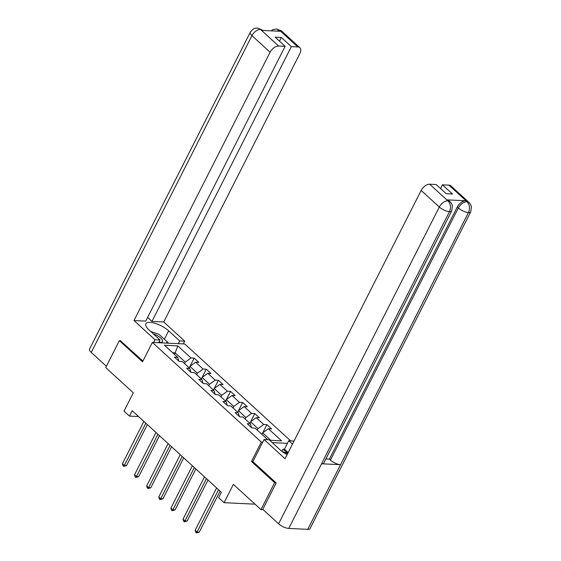 <?xml version="1.0" encoding="UTF-8"?>
<svg xmlns="http://www.w3.org/2000/svg" width="561" height="561" viewBox="0 0 561 561"><rect width="100%" height="100%" fill="white"/><g stroke="black" fill="none" stroke-linecap="round" stroke-linejoin="round"><path stroke-width="0.84" d="M290.577 440.799L184.737 343.977L152.368 342.427L261.314 442.089L262.737 442.159M120.685 340.702L119.374 340.639L105.706 367.574L133.294 392.812L124.002 411.129L129.437 416.108L138.539 416.543M263.186 509.711L260.963 509.605L233.376 484.367L224.084 502.684L255.024 504.164M252.899 461.549L251.475 461.486L274.631 482.663L275.942 482.726M274.631 482.663L260.963 509.605M287.449 443.337L272.204 442.608M178.791 361.095L177.683 357.315L174.485 357.161L179.148 361.424L182.339 361.579L189.8 368.402L186.61 368.247L191.273 372.518L194.464 372.665L201.925 379.495L198.727 379.341L203.391 383.605L206.588 383.759L214.043 390.582L210.852 390.428L215.515 394.692L218.706 394.846L226.167 401.669L222.976 401.515L227.64 405.785L230.83 405.933L238.292 412.763L235.094 412.608L239.757 416.872L242.955 417.026L250.409 423.85L247.219 423.695L251.882 427.959L255.073 428.113L267.744 439.705M177.683 357.315L164.471 345.232L177.767 345.864L190.978 357.953L194.169 358.1L189.997 366.326M269.645 440.266L281.58 440.834L268.375 428.751L271.566 428.906L266.903 424.635L263.712 424.488L256.251 417.665L259.441 417.812L254.778 413.548L251.587 413.394L244.126 406.571L247.324 406.725L242.661 402.461L239.463 402.307L232.009 395.484L235.199 395.638L230.536 391.368L227.345 391.22L219.884 384.397L223.075 384.544L218.411 380.281L215.221 380.127L207.759 373.303L210.957 373.458L206.294 369.194L203.096 369.04L195.642 362.217L198.832 362.371L194.169 358.1M224.084 502.684L218.65 497.712L221.378 492.32L132.172 410.715L129.437 416.108M189.197 367.848L189.955 366.361L197.416 373.184L196.659 374.671M190.908 372.188L189.8 368.402M195.642 362.217L189.955 366.361M203.096 369.04L197.416 373.184M201.322 378.941L202.079 377.448L209.534 384.271L208.776 385.765M203.033 383.275L201.925 379.495M207.759 373.303L202.079 377.448M215.221 380.127L209.534 384.271M213.439 390.028L214.197 388.535L221.658 395.358L220.901 396.851M215.158 394.362L214.043 390.582M219.884 384.397L214.197 388.535M227.345 391.22L221.658 395.358M225.564 401.115L226.321 399.628L233.783 406.452L233.025 407.938M227.275 405.456L226.167 401.669M232.009 395.484L226.321 399.628M239.463 402.307L233.783 406.452M237.689 412.209L238.446 410.715L245.9 417.538L245.143 419.032M239.4 416.543L238.292 412.763M244.126 406.571L238.446 410.715M251.587 413.394L245.9 417.538M249.806 423.296L250.564 421.802L258.025 428.625L257.268 430.119M251.524 427.629L250.409 423.85M256.251 417.665L250.564 421.802M263.712 424.488L258.025 428.625M261.931 434.382L262.688 432.896L270.802 440.322M268.375 428.751L262.688 432.896M251.475 461.486L261.314 442.089M119.374 340.639L142.529 361.824L152.368 342.427M174.429 354.342L175.186 352.855L172.669 352.729M184.534 363.584L185.291 362.09L175.186 352.855L177.767 345.864M190.978 357.953L185.291 362.09M266.903 424.635L262.73 432.861M254.778 413.548L250.613 421.774M242.661 402.461L238.488 410.68M230.536 391.368L226.364 399.593M218.411 380.281L214.246 388.5M206.294 369.194L202.121 377.413M218.552 489.732L197.107 532.01L195.165 530.229L216.609 487.958M220.08 491.134L199.295 532.116L197.107 532.01L196.469 532.908L195.691 532.2L195.165 530.229M199.295 532.116L196.469 532.908M282.281 451.619L287.716 453.477M158.84 342.252A8.394 2.966 26.9 0 0 159.822 342.378A8.394 2.966 26.9 0 0 162.487 340.324A8.394 2.966 26.9 0 0 153.314 333.844M158.91 342.112A5.75 2.034 26.9 0 0 159.513 341.656A5.75 2.034 26.9 0 0 159.527 340.899M150.755 331.509L159.022 334.335L167.409 342.007L166.161 343.087M166.848 343.122L167.409 342.007M264.07 439.529L285.051 458.723L421.164 190.424A7.749 4.488 -47.5 0 1 429.691 184.211L447.839 200.81L450.006 201.567L451.78 203.945L452.425 205.859L451.731 210.873L323.816 463.007A7.945 2.805 -153.1 0 1 321.558 463.786L288.754 528.434A7.945 2.805 -153.1 0 1 278.6 523.806L262.786 509.339L276.173 482.944L252.864 461.619L264.07 439.529L269.098 439.768L280.135 449.866A14.53 5.133 26.9 0 0 287.12 454.634M281.945 451.367L283.067 449.158L284.469 449.221L288.782 440.708L293.985 441.107M288.782 440.708L292.477 444.088M429.691 184.211L436.213 184.527L446.233 193.692L452.447 193.994L442.426 184.821L448.94 185.137A7.749 4.488 -47.5 0 1 450.89 185.88L469.038 202.479A7.749 4.488 132.5 0 0 467.082 201.736L448.94 185.137M469.038 202.479L470.819 204.87L471.457 206.792L470.756 211.785L310.044 528.567A7.945 2.805 -153.1 0 1 307.744 529.346L340.541 464.697A7.945 2.805 -153.1 0 1 330.422 460.069L458.337 207.935L457.285 206.974A7.749 4.488 -47.5 0 1 465.819 200.761L447.005 199.863A7.749 4.488 -47.5 0 1 448.961 200.607L450.006 201.567M288.754 528.434L307.744 529.346M448.05 200.929C450.728 203.895 451.198 207.472 449.466 211.658L321.558 463.786L340.541 464.697L468.456 212.563A7.945 2.805 -153.1 0 0 470.756 211.785M442.426 184.821L440.553 188.503M325.878 458.94L329.377 459.108L457.285 206.974M329.377 459.108L330.422 460.069M284.469 449.221L288.158 452.601M287.737 453.428L283.067 449.158M465.819 200.761L466.864 201.722C463.407 201.988 460.567 204.057 458.337 207.935A7.945 2.805 -153.1 0 0 468.449 212.563C470.195 208.39 469.732 204.814 467.068 201.834L467.082 201.736M164.38 339.237L168.651 330.815A14.53 5.133 26.9 0 0 155.243 323.353A14.53 5.133 26.9 0 0 145.853 323.767A14.53 5.133 26.9 0 0 148.967 329.875L159.997 339.966L154.969 339.728L133.988 320.534L270.1 52.236L251.959 35.645L91.247 352.42L106.373 366.263M168.651 330.815L179.681 340.906L184.716 341.151L163.735 321.958L151.968 321.39L291.362 46.633L297.877 46.949L279.525 30.245M147.62 317.421L151.968 321.39M279.469 41.142L281.334 37.468L275.121 37.166L285.149 46.339L145.755 321.095L133.988 320.534M158.602 342.729L159.997 339.966M153.567 342.483L154.969 339.728M183.314 343.907L184.716 341.151M178.286 343.669L179.681 340.906M163.735 321.958L299.847 53.66A7.749 4.488 132.5 0 0 299.826 47.692A7.749 4.488 132.5 0 0 297.877 46.949M91.247 352.42A7.945 2.805 -153.1 0 1 89.543 349.082L250.255 32.307A7.945 2.805 -153.1 0 0 251.959 35.645A7.749 4.488 -47.5 0 1 260.486 29.424L278.628 46.023A7.749 4.488 132.5 0 0 270.1 52.236M285.149 46.339L278.628 46.023M281.334 37.468L291.362 46.633M250.255 32.307C254.35 26.963 255.844 28.464 257.548 28.05L262.653 30.189L260.704 29.438L261.756 30.399L280.563 31.297L279.511 30.336L276.412 31.1M120.349 340.688L142.922 361.046M167.36 342.098L168.566 343.206M271.138 30.848L272.842 29.726L276.524 28.962L279.511 30.336M257.597 28.05L260.486 29.424M206.427 478.645L184.983 520.917L183.04 519.142L204.485 476.871M207.963 480.048L187.171 521.022L184.983 520.917L184.345 521.821L183.566 521.106L183.04 519.142M187.171 521.022L184.345 521.821M194.309 467.558L172.858 509.83L170.916 508.056L192.367 465.777M195.838 468.954L175.046 509.935L172.858 509.83L172.22 510.727L171.449 510.019L170.916 508.056M175.046 509.935L172.22 510.727M182.185 456.465L160.741 498.743L158.798 496.962L180.242 454.69M183.713 457.867L162.928 498.848L160.741 498.743L160.102 499.641L159.324 498.932L158.798 496.962M162.928 498.848L160.102 499.641M170.06 445.378L148.616 487.649L146.673 485.875L168.118 443.604M171.596 446.78L150.804 487.754L148.616 487.649L147.978 488.554L147.199 487.839L146.673 485.875M150.804 487.754L147.978 488.554M157.943 434.291L136.491 476.562L134.549 474.788L156 432.51M159.471 435.687L138.679 476.668L136.491 476.562L135.853 477.46L135.082 476.752L134.549 474.788M138.679 476.668L135.853 477.46M145.818 423.197L124.374 465.476L122.431 463.695L143.875 421.423M147.347 424.6L126.562 465.581L124.374 465.476L123.736 466.373L122.957 465.665L122.431 463.695M126.562 465.581L123.736 466.373M448.057 200.824L447.005 199.863M278.6 523.806L439.312 207.023L421.164 190.424M451.731 210.873A7.945 2.805 -153.1 0 1 449.466 211.651M449.466 211.658A7.945 2.805 -153.1 0 1 439.312 207.023A7.749 4.488 -47.5 0 1 447.839 200.81M276.573 28.962L281.685 31.093A7.749 4.488 132.5 0 0 279.736 30.35M299.826 47.692L281.685 31.093"/></g></svg>
